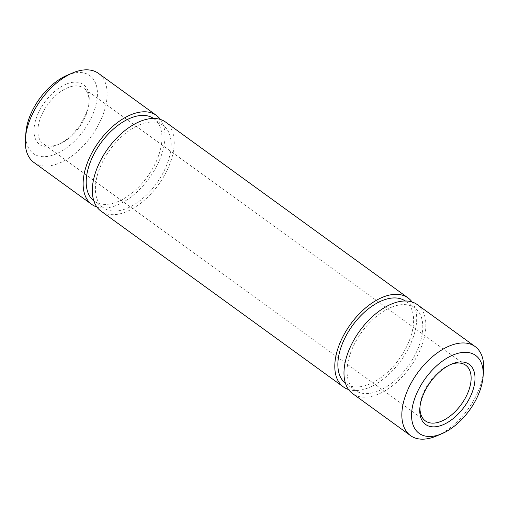 <?xml version="1.0" encoding="UTF-8"?>
<svg xmlns="http://www.w3.org/2000/svg" width="509" height="509" viewBox="0 0 509 509"><rect width="100%" height="100%" fill="white"/><g stroke="black" fill="none" stroke-linecap="round" stroke-linejoin="round"><path stroke-width="0.38" stroke-dasharray="2.54 1.91" d="M450.541 364.546A34.377 19.425 126 0 0 449.759 364.858A34.377 19.425 126 0 0 449.492 364.972A34.377 19.425 126 0 0 420.071 405.533A34.377 19.425 126 0 0 419.995 406.666M66.17 84.15A37.125 20.977 126 0 0 34.364 125.888A37.125 20.977 126 0 0 57.065 145.065A37.125 20.977 126 0 0 57.358 144.944A37.125 20.977 126 0 0 89.132 101.138A37.125 20.977 126 0 0 66.17 84.15M59.241 144.142A34.377 19.425 -54 0 1 43.271 143.767A34.377 19.425 -54 0 1 41.477 115.422A34.377 19.425 -54 0 1 67.672 87.739A34.377 19.425 -54 0 1 83.641 88.108A34.377 19.425 -54 0 1 88.929 103.467A34.377 19.425 -54 0 1 59.508 144.028A34.377 19.425 -54 0 1 59.241 144.142M483.55 371.106A55.004 31.074 -54 0 1 436.48 436.003M67.143 75.281A48.126 27.193 -54 0 1 67.519 75.122A48.126 27.193 -54 0 1 96.945 99.987A48.126 27.193 -54 0 1 55.716 154.093A48.126 27.193 -54 0 1 25.953 132.073M33.918 162.466A55.004 31.074 126 0 0 59.464 163.065A55.004 31.074 126 0 0 101.38 118.762A55.004 31.074 126 0 0 98.504 73.411M405.228 300.972A50.881 28.746 -54 0 1 405.609 301.245A50.881 28.746 -54 0 1 408.269 343.193A50.881 28.746 -54 0 1 369.502 384.174A50.881 28.746 -54 0 1 345.865 383.621A50.881 28.746 -54 0 1 345.49 383.334M391.16 307.353A50.881 28.746 -54 0 1 414.797 307.907A50.881 28.746 -54 0 1 417.456 349.855A50.881 28.746 -54 0 1 378.683 390.836A50.881 28.746 -54 0 1 355.053 390.282A50.881 28.746 -54 0 1 352.393 348.334A50.881 28.746 -54 0 1 391.16 307.353M139.498 124.826A50.881 28.746 -54 0 1 163.134 125.379A50.881 28.746 -54 0 1 165.794 167.327A50.881 28.746 -54 0 1 127.021 208.308A50.881 28.746 -54 0 1 103.391 207.755A50.881 28.746 -54 0 1 100.731 165.807A50.881 28.746 -54 0 1 139.498 124.826M153.559 118.451A50.881 28.746 -54 0 1 153.947 118.718A50.881 28.746 -54 0 1 156.607 160.666A50.881 28.746 -54 0 1 117.84 201.647A50.881 28.746 -54 0 1 94.203 201.093A50.881 28.746 -54 0 1 93.828 200.813M160.418 119.456A55.004 31.074 -54 0 1 157.173 165.139A55.004 31.074 -54 0 1 117.331 205.032A55.004 31.074 -54 0 1 96.914 207.017M412.086 301.983A55.004 31.074 -54 0 1 408.842 347.666A55.004 31.074 -54 0 1 368.993 387.559A55.004 31.074 -54 0 1 348.582 389.544M165.552 122.039A55.004 31.074 -54 0 1 168.428 167.391A55.004 31.074 -54 0 1 126.518 211.693A55.004 31.074 -54 0 1 100.967 211.095M417.221 304.567A55.004 31.074 -54 0 1 420.09 349.918A55.004 31.074 -54 0 1 378.181 394.221A55.004 31.074 -54 0 1 352.629 393.622M420.071 405.533L419.868 407.862M449.492 364.972L451.642 364.056M405.609 301.245L414.797 307.907M163.134 125.379L153.947 118.718M425.359 420.892L43.271 143.767M465.729 365.233L83.641 88.108M103.391 207.755L94.203 201.093M345.865 383.621L355.053 390.282M88.929 103.467L89.132 101.138M59.508 144.028L57.358 144.944"/><path stroke-width="0.76" d="M442.83 424.85A37.125 20.977 -54 0 1 419.868 407.862A37.125 20.977 -54 0 1 451.642 364.056A37.125 20.977 -54 0 1 451.935 363.935A37.125 20.977 -54 0 1 474.636 383.112A37.125 20.977 -54 0 1 442.83 424.85M419.995 406.666A34.377 19.425 126 0 0 425.359 420.892A34.377 19.425 126 0 0 441.328 421.261A34.377 19.425 126 0 0 467.523 393.578A34.377 19.425 126 0 0 465.729 365.233A34.377 19.425 126 0 0 450.541 364.546M441.481 433.878A48.126 27.193 126 0 0 441.857 433.719A48.126 27.193 126 0 0 483.047 376.927A48.126 27.193 126 0 0 453.284 354.907A48.126 27.193 126 0 0 412.055 409.013A48.126 27.193 126 0 0 441.481 433.878M441.857 433.719L436.48 436.003A55.004 31.074 -54 0 1 436.048 436.188A55.004 31.074 -54 0 1 410.496 435.589A55.004 31.074 -54 0 1 407.62 390.238A55.004 31.074 -54 0 1 449.536 345.935A55.004 31.074 -54 0 1 475.082 346.534A55.004 31.074 -54 0 1 483.55 371.106L483.047 376.927M156.371 115.378L98.504 73.411A55.004 31.074 126 0 0 72.952 72.812A55.004 31.074 126 0 0 72.52 72.997A55.004 31.074 126 0 0 25.45 137.894A55.004 31.074 126 0 0 33.918 162.466L91.779 204.433A55.004 31.074 -54 0 1 88.91 159.082A55.004 31.074 -54 0 1 130.819 114.779A55.004 31.074 -54 0 1 156.371 115.378A55.004 31.074 -54 0 1 160.418 119.456M345.49 383.334A50.881 28.746 -54 0 1 343.371 341.304A50.881 28.746 -54 0 1 381.979 300.692A50.881 28.746 -54 0 1 405.228 300.972M93.828 200.813A50.881 28.746 -54 0 1 91.703 158.776A50.881 28.746 -54 0 1 130.317 118.164A50.881 28.746 -54 0 1 153.559 118.451M348.582 389.544A55.004 31.074 -54 0 1 343.448 386.961A55.004 31.074 -54 0 1 340.572 341.609A55.004 31.074 -54 0 1 382.482 297.307A55.004 31.074 -54 0 1 408.033 297.905A55.004 31.074 -54 0 1 412.086 301.983M343.448 386.961L100.967 211.095A55.004 31.074 -54 0 1 98.091 165.743A55.004 31.074 -54 0 1 140.007 121.441A55.004 31.074 -54 0 1 165.552 122.039L408.033 297.905M410.496 435.589L352.629 393.622A55.004 31.074 -54 0 1 349.759 348.271A55.004 31.074 -54 0 1 391.669 303.968A55.004 31.074 -54 0 1 417.221 304.567L475.082 346.534M96.914 207.017A55.004 31.074 -54 0 1 91.779 204.433M25.45 137.894L25.953 132.073A48.126 27.193 -54 0 1 67.143 75.281L72.52 72.997"/></g></svg>
